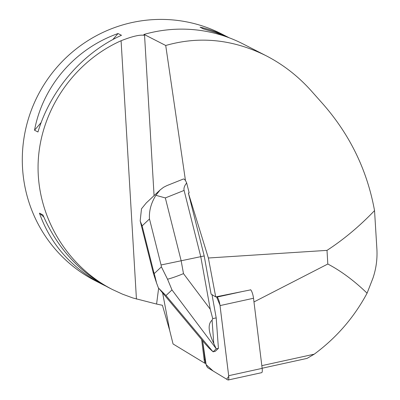 <?xml version="1.0" encoding="UTF-8"?>
<svg xmlns="http://www.w3.org/2000/svg" width="400" height="400" viewBox="0 0 400 400"><rect width="100%" height="100%" fill="white"/><g stroke="black" fill="none" stroke-linecap="round" stroke-linejoin="round"><path stroke-width="0.6" d="M250.56 289.74A6.605 1.505 77.6 0 1 253.52 298.255L262.16 368.36A6.605 1.505 77.6 0 1 261.675 372.665L228.18 380A6.605 1.505 -102.4 0 0 228.665 375.695L220.03 305.595A6.605 1.505 -102.4 0 0 217.065 297.075L216.525 296.75L219.955 305.05L228.735 376.33L226.67 379.21L213.105 370.98L206.115 364.64L202.6 340.715L204.885 359.275A6.605 1.505 -102.4 0 0 207.85 367.79L227.84 379.92A6.605 1.505 -102.4 0 0 228.18 380M262.145 368.235L307.03 358.4L314.225 354.185C336.425 337.815 354.045 317.48 367.08 293.18L372.945 278.155C376.14 268.715 377.455 258.995 376.89 249L374.54 210.62C359.47 226.31 343.625 239.56 327.005 250.375L208.375 258L188.375 193.065L189.165 192.89L186.665 182.965C185.4 180.07 184.285 178.765 183.325 179.045L166.95 185.585L163.515 187.325L160.13 189.935L155.875 195.31C151.06 203.125 148.93 211.015 149.485 218.975L161.065 264.975L204.205 255.945L211.09 294.105L215.715 296.91L250.705 289.85M374.54 210.62C367.245 170.475 350.075 134.96 323.025 104.08L311.305 90.895C298.175 76.21 283.085 64.475 266.02 55.69C232.795 39.255 199.365 35.855 165.725 45.49L185.48 180.635M165.725 45.49L144.515 34.64L143.925 34.45L143.91 35.28C139.565 34.63 131.955 36.45 121.09 40.74C73.205 62.075 39.98 111.1 38.135 163.13C36.345 215.165 66.09 265.78 112.395 289.5L122.47 294.15L132.895 297.975L156.585 304.055L158.635 288.14M208.375 258L215.715 296.91M188.375 193.065L204.205 255.945M201.645 339.575L204.095 359.445A6.605 1.505 -102.4 0 0 204.85 363.255L173.06 343.965L169.71 330.54L162.425 305.28L156.585 304.055M367.08 293.18C354.17 280.725 341.08 271.005 327.815 264.02L327.005 250.375M253.975 301.94L327.815 264.02M314.225 354.185L261.825 365.66M112.395 289.5L108.35 287.43C78.995 271.905 57.18 247.73 42.895 214.905L39.45 213.145C50.525 244.325 71.555 268.1 102.54 284.46L95.6 280.91A138.64 135.86 -62.9 0 1 23.11 144.68A138.64 135.86 -62.9 0 1 123.32 24.745A138.64 135.86 -62.9 0 1 221.87 34.045L228.815 37.595C219.555 32.87 209.98 29.4 200.08 27.18L203.525 28.94L215.735 32.555L227.485 37.16M229.23 37.805L228.815 37.595M102.54 284.46L105.545 285.95M121.485 35.29L118.04 33.53C74.985 48.775 42.86 85.965 34.525 130.22L37.97 131.98C50.545 89.9 82.67 52.71 121.485 35.29M143.925 34.45A139.475 136.675 -62.9 0 1 242.885 43.855L266.02 55.69M39.45 213.145L43.775 216.95M118.04 33.53L112.79 39.605M41.175 122.515L34.525 130.22M205.64 363.085L204.85 363.255M212.08 320.17L213.775 343.46C208.25 331.72 207.685 323.955 212.08 320.17L212.73 318.64L210.25 309.22L200.775 256.695L184.095 190.43C183.575 188.25 184.435 185.76 186.665 182.965M212.73 318.64L216.2 317.88L218.42 348.365L215.26 351.33L213.085 351.81L216.24 348.845L213.775 343.46M212.01 294.665L216.2 317.88M158.915 288.485L165.98 295.55L171.98 289.925L167.535 279.21L161.41 266.865L154.265 273.565L156.625 283.195L158.365 287.815L205.295 343.94L208.93 348.01L213.085 351.81M216.24 348.845L218.42 348.365M156.625 283.2L153.45 273.6L153.705 271.88L142.125 225.88L140.17 220.96L141.495 208.8L146.28 202.93L160.13 189.935M167.535 279.21C171.575 278.195 176.89 276.335 183.485 273.63L181.185 260.885L165.335 197.925L155.875 195.31M253.52 298.255L220.03 305.595M228.665 375.695L262.16 368.36M217.065 297.075L243.525 291.28M154.075 195.615L144.515 34.64M162.61 292.9L169.71 330.54M204.095 359.445L204.885 359.27M136.435 299.06L121.09 40.74M161.065 264.975L161.41 266.865M142.125 225.88L149.485 218.975M154.265 273.565L153.705 271.88M165.335 197.925L184.095 190.43M210.25 309.22L183.485 273.63M212.9 351.65L165.98 295.55M171.98 289.925L216.125 348.625M153.45 273.6L140.195 220.955"/></g></svg>
